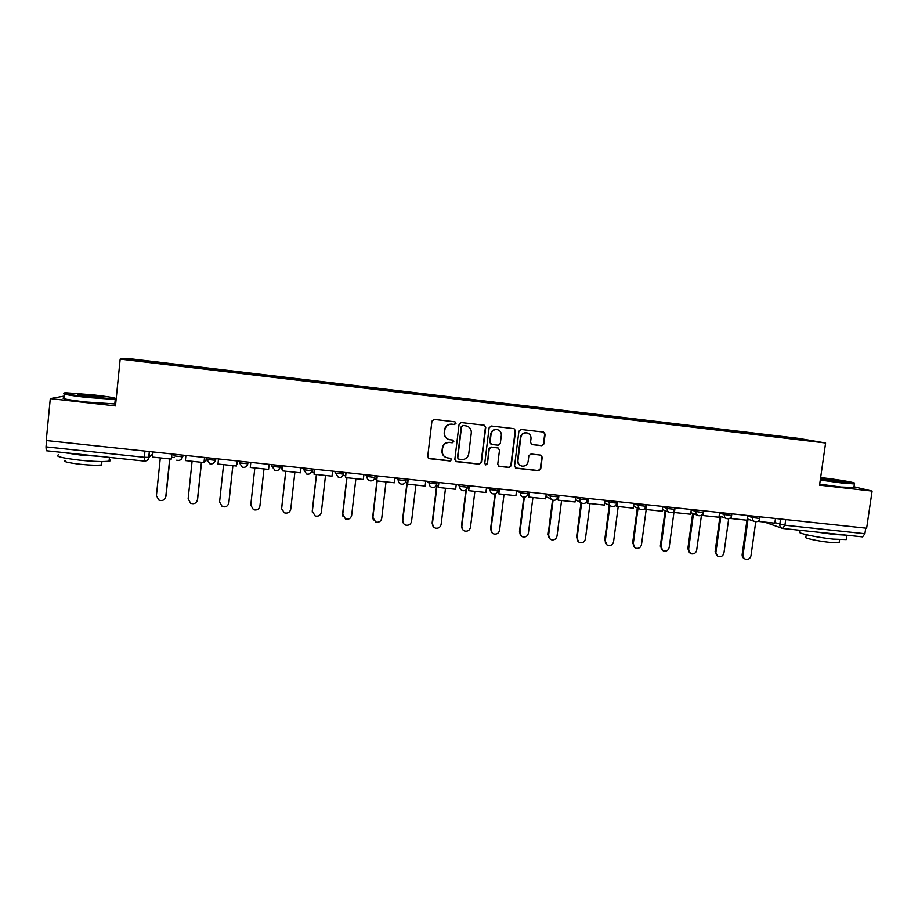 <?xml version="1.0" encoding="UTF-8"?>
<svg xmlns="http://www.w3.org/2000/svg" width="918" height="918" viewBox="0 0 918 918"><rect width="100%" height="100%" fill="white"/><g stroke="black" fill="none" stroke-linecap="round" stroke-linejoin="round"><path stroke-width="1.38" d="M456.016 423.347L454.869 421.821L434.122 419.423L431.93 421.167L427.708 456.521L429.211 458.667L450.084 460.974L451.599 459.757L450.543 458.266L447.123 457.841C443.773 456.82 442.155 454.536 442.281 450.99L442.637 448.053C443.474 444.301 445.792 442.442 449.613 442.487L452.276 442.786L453.802 441.569L452.712 440.066L449.51 439.688C446.045 438.712 444.369 436.406 444.484 432.768L444.84 429.819C445.678 426.055 447.995 424.208 451.817 424.254L454.49 424.564L456.016 423.347M447.674 439.034C445.173 437.656 444.014 435.522 444.209 432.63L444.564 429.693C445.391 425.941 447.72 424.082 451.53 424.139L454.192 424.449L455.718 423.232L455.018 421.855M428.396 458.266L449.797 460.802L451.312 459.585L450.818 458.346M445.012 456.957C442.809 455.523 441.81 453.481 442.017 450.83L442.361 447.904C443.199 444.151 445.517 442.292 449.327 442.338L451.989 442.637L453.515 441.432L452.918 440.124M541.746 445.712L543.892 444.002L545.131 434.225L543.536 432.08L521.057 429.486L518.911 431.208L514.539 466.114L516.031 468.226L538.591 470.716L540.725 468.995L542.217 457.233L540.691 455.11L530.994 454.008L528.86 455.73L528.114 461.582C527.322 464.887 525.268 466.401 521.94 466.126C519.163 465.3 517.832 463.406 517.947 460.457L520.827 437.484C521.573 434.283 523.558 432.757 526.771 432.906C529.697 433.652 531.109 435.568 531.006 438.643L530.524 442.476L532.073 444.61L541.746 445.712L543.456 443.853L544.695 434.099L543.594 432.091M825.603 442.992L819.544 485.152L872.1 491.073L866.638 528.217L46.244 440.525L50.295 398.596L115.473 405.928L120.178 359.11L825.603 442.992L798.281 438.345L128.405 358.559L120.178 359.11M485.76 427.375L484.142 425.218L461.272 422.567L459.092 424.3L454.823 459.516L456.521 461.685L479.288 464.187L481.445 462.454L485.76 427.375L484.325 425.252M491.291 426.032L513.965 428.66L515.572 430.817L511.211 465.736L509.054 467.469L499.231 466.378L497.74 464.256L499.507 450.084L497.958 447.938L491.405 447.204L489.248 448.925L487.424 463.705L485.783 464.898L484.738 463.406L489.133 427.765L491.291 426.032M115.875 401.923L115.002 401.832M64.214 396.083L50.295 398.596M872.1 491.073L853.992 486.781M865.72 528.114L864.905 533.702L862.587 536.858M46.29 450.738L144.206 461.065L46.29 450.738L46.003 446.871L144.252 457.29L148.946 457.382L152.801 453.974M46.611 440.56L46.003 446.871M162.406 363.838L126.638 359.477L130.551 359.19L165.343 363.333L165.183 364.171M772.704 436.429L772.508 435.614L770.799 435.316L165.343 363.333M772.508 435.614L814.851 441.34L785.085 437.897M162.406 363.723L785.131 437.806M165.642 364.216L165.733 363.276M770.672 436.188L770.799 435.316M130.551 359.19L131.148 360.005M801.116 439.699L801.552 439.068M455.58 461.318L478.955 464.003L481.112 462.282L485.427 427.26M463.074 425.55L461.547 426.767L457.795 457.669L458.851 459.161L461.788 459.493C465.575 459.528 467.893 457.68 468.731 453.94L471.301 432.848C471.416 429.142 469.695 426.836 466.149 425.918L462.764 425.436L461.547 426.767M458.3 458.908L457.497 457.497L461.249 426.652M467.285 426.216L465.874 425.883M462.764 425.436L465.575 425.757M498.577 466.103L508.687 467.285L510.833 465.552L515.182 430.691L514.08 428.683M498.199 447.995L491.061 447.043L488.904 448.776L487.424 463.705M485.266 464.657L487.079 463.521M501.331 435.35C501.435 432.263 500 430.335 497.063 429.578C493.804 429.417 491.807 430.955 491.073 434.168L490.063 442.304L491.623 444.461L498.164 445.196L500.321 443.474L501.331 435.35M497.797 429.75L496.695 429.452C493.459 429.291 491.463 430.817 490.717 434.042L491.073 434.168M491.027 444.243L489.719 442.166L490.717 434.042M531.545 444.438L541.322 445.563M527.368 433.032L526.37 432.768C523.157 432.619 521.183 434.145 520.437 437.347L520.827 437.484M520.621 465.656C518.418 464.565 517.396 462.775 517.568 460.274L520.437 437.347M515.4 467.973L538.166 470.521L540.3 468.811L541.792 457.061L540.817 455.133M160.306 457.921L156.416 495.594L158.837 500.046C162.452 501.262 164.77 500.092 165.791 496.546L165.102 498.508M174.179 457.531L171.655 457.256M169.899 458.931L166.009 496.236M171.999 453.962L171.287 459.08L152.48 457.084L153.019 451.931M171.287 459.08L171.815 453.94M169.704 458.92L165.791 496.546M192.091 461.295L188.133 498.795L190.657 503.305C194.191 504.395 196.452 503.202 197.439 499.736L197.083 501.067M206.401 457.646L205.942 460.916L204.312 460.733M201.524 462.293L197.588 499.438M204.657 457.451L204.003 462.557L185.367 460.572L185.906 455.454M204.003 462.557L204.542 457.439M201.409 462.282L197.439 499.736M205.942 460.916L206.298 457.634M223.59 464.634L219.586 501.974L222.19 506.518C225.656 507.505 227.859 506.3 228.811 502.915L228.708 503.466M237.739 460.985L237.337 464.256L236.672 464.175M232.885 465.621L228.892 502.594M237.028 460.916L236.431 466L217.968 464.038L218.507 458.931M236.431 466L236.982 460.905M232.828 465.621L228.811 502.915M237.337 464.256L237.693 460.985M254.825 467.95L250.763 505.129L253.437 509.685C256.833 510.592 258.991 509.375 259.909 506.047L263.994 468.926M269.135 464.347L268.572 469.408L250.27 467.469L250.821 462.385M281.665 508.847L284.419 512.829C287.747 513.655 289.858 512.439 290.754 509.169L294.885 472.208M281.665 507.929L285.739 471.232M282.055 465.724L281.746 468.983L282.113 465.736M301.001 467.755L300.438 472.793L282.285 470.865L282.847 465.816M282.801 465.805L282.285 470.865M281.688 508.251L285.796 471.244M282.446 469.052L281.746 468.983M312.407 512.726L312.258 511.028L315.115 515.939C318.397 516.708 320.462 515.48 321.334 512.255L325.511 475.455M312.258 511.028L316.389 474.491M312.751 469.006L312.499 472.254L312.854 469.018M332.591 471.129L332.018 476.144L314.036 474.239L314.599 469.201M314.484 469.19L314.036 474.239M312.338 511.349L316.503 474.503M314.117 472.426L312.499 472.254M86.395 396.771L114.945 398.882C117.94 398.286 110.826 396.966 93.613 394.901L65.442 392.743C61.173 393.225 68.161 394.556 86.395 396.771M116.127 399.502L86.235 397.414C68.437 395.279 61.07 393.914 64.145 393.317M88.254 396.289L77.537 394.292L91.869 395.348C100.865 396.438 104.342 397.104 102.277 397.356L88.254 396.289M101.232 397.356L78.799 394.958M109.219 459.516C111.009 460.228 110.952 460.767 109.058 461.146C103.688 461.88 94.015 461.582 80.05 460.216C61.804 458.048 54.621 456.257 58.511 454.835M99.729 456.372L80.566 455.041L63.376 452.54M101.703 463.705L101.588 464.921C97.698 465.483 90.733 465.277 80.692 464.313C67.588 462.764 62.424 461.444 65.212 460.377M114.876 403.163L115.725 403.427M115.668 404L85.787 402.004C67.473 399.8 60.232 398.401 64.053 397.792M820.359 479.448L854.05 483.281C858.456 483.017 837.342 479.403 821.289 477.624L820.635 477.544M854.084 483.316L854.417 483.924L841.485 482.937L820.279 480.034M820.531 478.267L842.426 481.606L820.474 478.703M840.762 481.548L821.438 478.921M846.419 538.671L846.293 539.589L833.326 539.118C816.068 537.386 794.77 532.635 800.094 531.797M845.948 535.125L834.003 534.471L816.515 532.015M839.247 541.999L839.144 542.676L829.803 542.366C817.445 541.138 802.091 537.673 805.912 537.019L806.245 534.689M853.901 487.481L840.888 487.033L819.694 484.13M342.988 516.455L342.598 514.091L345.547 519.014C348.771 519.726 350.814 518.498 351.663 515.319L355.886 478.68M342.598 514.091L346.786 477.716M363.907 474.48L363.333 479.471L345.501 477.578L346.075 472.575M345.891 472.552L345.501 477.578M342.747 514.424L346.958 477.739M345.524 475.765L342.988 475.501M373.374 520.024L372.685 517.132L375.726 522.055C378.893 522.721 380.901 521.493 381.727 518.36L386.008 481.881M372.685 517.132L376.919 480.917M394.958 477.796L394.373 482.765L376.701 480.894L377.275 475.903M377.034 475.88L376.701 480.894M372.892 517.465L377.16 480.94M376.655 479.081L374.395 478.84M403.495 523.432L402.784 520.483C402.669 522.686 403.622 524.212 405.641 525.085C408.762 525.704 410.736 524.465 411.551 521.378L415.888 485.06M402.532 520.15L407.018 482.317M425.745 481.089L425.149 486.035L407.626 484.176L408.212 479.207M407.902 479.185L407.626 484.176M402.784 520.483L407.317 482.34L405.538 482.157M433.353 526.714L432.435 523.478C432.321 525.693 433.273 527.23 435.304 528.068C438.379 528.653 440.33 527.414 441.133 524.362L445.505 488.204M432.114 523.134L436.658 485.461M456.257 484.348L455.661 489.283L438.288 487.435L438.884 482.489M438.517 482.455L438.288 487.435M432.435 523.478L437.014 485.507L436.406 485.438M462.947 529.904L461.834 526.45C461.72 528.676 462.683 530.202 464.715 531.04C467.755 531.579 469.672 530.352 470.464 527.322L474.881 491.314M461.467 526.106L465.874 490.04M486.517 487.584L485.909 492.496L468.685 490.66L469.282 485.737M468.857 485.691L468.685 490.66M461.834 526.45L466.344 489.627M492.266 533.014L491.004 529.399C490.878 531.637 491.841 533.163 493.884 533.978C496.879 534.494 498.772 533.255 499.553 530.26L504.016 494.412M490.568 529.043L494.94 493.884M516.524 490.786L515.905 495.674L498.83 493.861L499.438 488.961M498.944 488.915L498.83 493.861M491.004 529.399L495.433 493.712M521.321 536.055L519.921 532.325C519.795 534.563 520.758 536.089 522.812 536.881C525.762 537.374 527.632 536.135 528.401 533.174L532.922 497.487M519.439 531.97L523.822 497.177M546.267 493.964L545.648 498.83L528.711 497.04L529.33 492.163M528.779 492.094L528.711 497.04M519.921 532.325L524.35 497.177M550.111 539.038L548.608 535.217C548.482 537.466 549.446 538.992 551.5 539.773C554.415 540.232 556.262 539.004 557.019 536.066L561.575 500.528M548.069 534.861L552.51 500.069M575.758 497.12L575.138 501.962L558.339 500.184L558.97 495.33M558.362 495.261L557.765 499.874L558.339 500.184M548.608 535.217L553.072 500.241M578.65 541.976L577.066 538.097C576.929 540.346 577.892 541.861 579.946 542.641C582.827 543.077 584.651 541.838 585.409 538.935L590.01 503.546M576.47 537.73L581.025 502.571M605.019 500.253L604.388 505.072L587.727 503.305L588.358 498.463M587.692 498.394L587.095 502.995L587.727 503.305M577.066 538.097L581.61 502.961M606.936 544.879L605.283 540.943C605.157 543.204 606.11 544.718 608.164 545.476C611.009 545.889 612.811 544.661 613.568 541.781L618.204 506.541M604.641 540.576L609.277 505.233M634.017 503.351L633.386 508.147L616.873 506.392L617.504 501.584M616.437 504.131L616.185 506.082L616.873 506.392M605.283 540.943L609.931 505.543M634.992 547.748L633.282 543.777C633.145 546.038 634.109 547.541 636.151 548.287C638.974 548.689 640.753 547.461 641.498 544.604L646.18 509.513M632.594 543.399L637.31 507.929M662.785 506.426L662.142 511.2L645.767 509.467L646.398 504.671M645.182 507.929L645.021 509.146L645.767 509.467M633.282 543.777L638.01 508.239M662.796 550.571L661.052 546.577C660.914 548.849 661.867 550.341 663.921 551.087C666.697 551.466 668.465 550.238 669.199 547.403L673.95 512.313M660.306 546.21L665.102 510.637M691.311 509.467L690.669 514.229L674.42 512.508L675.063 507.734M673.732 511.429L674.42 512.508M661.052 546.577L665.848 510.947M690.382 553.382L688.603 549.366C688.466 551.626 689.418 553.129 691.461 553.852C694.215 554.22 695.947 552.992 696.682 550.18L701.467 515.227M687.811 548.987L692.665 513.369M719.609 512.496L718.955 517.236L702.844 515.526L703.245 512.382M703.268 512.393L703.486 510.775L703.222 512.542L695.821 511.544L691.265 509.8M702.052 514.78L702.844 515.526M688.603 549.366L693.469 513.678M717.738 556.147L715.099 551.741L715.937 552.131C715.788 554.392 716.74 555.883 718.783 556.595C721.502 556.939 723.223 555.723 723.958 552.934L728.697 518.716M715.099 551.741L720.01 516.1M747.665 515.491L747 520.219L731.026 518.521L731.29 516.627M730.154 518.039L731.026 518.521M715.937 552.131L720.871 516.409M744.865 558.89C742.914 558.144 742.008 556.675 742.157 554.483L743.052 554.862C742.903 557.134 743.844 558.614 745.875 559.326C748.572 559.659 750.281 558.442 751.004 555.665L755.755 521.78M742.157 554.483L746.954 520.208M775.492 518.475L774.826 523.168L758.979 521.481L759.175 520.093M758.096 521.172L758.979 521.481M743.052 554.862L748.044 519.152M774.907 522.617L784.924 525.222L864.905 533.702M780.564 519.014L779.818 524.316C779.68 526.439 780.575 527.793 782.492 528.389L784.924 525.222L785.728 519.565M149.542 451.564L148.946 457.382C148.429 459.861 146.869 461.077 144.252 461.054L144.895 451.071M747.608 515.893L752.404 517.58L759.783 518.429M752.622 516.031L752.404 517.58C752.278 519.714 753.185 521.08 755.124 521.676C757.568 521.998 759.106 520.965 759.76 518.578L760.012 516.811M719.551 512.864L724.233 514.573L731.635 515.411M724.451 513.013L724.233 514.573C724.107 516.719 725.025 518.085 726.964 518.693C729.408 519.014 730.957 517.97 731.612 515.572L731.853 513.805M696.039 509.972L695.821 511.544C695.706 513.69 696.624 515.067 698.575 515.675C701.031 516.008 702.58 514.964 703.222 512.542M662.75 506.702L667.179 508.492L674.627 509.318M667.386 506.92L667.179 508.492C667.065 510.637 667.983 512.014 669.956 512.634C672.401 512.978 673.95 511.923 674.604 509.49L674.845 507.711M633.994 503.569L638.297 505.416L645.779 506.231M638.503 503.833L638.297 505.416C638.182 507.562 639.112 508.951 641.085 509.57C643.541 509.915 645.102 508.859 645.756 506.403L645.985 504.625M604.996 500.402L609.162 502.307L616.678 503.11M609.38 500.712L609.162 502.307C609.059 504.452 609.988 505.841 611.973 506.484C614.44 506.828 616.001 505.772 616.655 503.293L616.885 501.515M575.758 497.2L579.786 499.174L587.348 499.977M579.992 497.579L579.786 499.174C579.683 501.32 580.624 502.72 582.609 503.362C585.087 503.73 586.648 502.662 587.313 500.161L587.29 500.299M546.313 493.976L550.169 496.018L557.788 496.822M550.375 494.412L550.169 496.018C550.066 498.164 551.007 499.564 553.003 500.218C555.482 500.597 557.065 499.518 557.731 497.005L557.421 498.061M516.834 490.82L520.288 492.828L527.976 493.643M520.495 491.21L520.288 492.828C520.196 494.974 521.137 496.386 523.134 497.051C525.635 497.43 527.219 496.351 527.884 493.815L528.114 492.025M487.114 487.642L490.155 489.615L497.912 490.441M490.361 487.997L490.155 489.615C490.063 491.761 491.015 493.173 493.012 493.85C495.525 494.251 497.12 493.161 497.797 490.602L498.015 488.812M457.13 484.44L459.769 486.368L467.583 487.206M459.964 484.75L459.769 486.368C459.677 488.514 460.629 489.937 462.638 490.625C465.162 491.038 466.769 489.948 467.446 487.355L467.675 485.565M426.893 481.204L429.108 483.097L437.002 483.947M429.314 481.468L429.108 483.097C429.016 485.243 429.98 486.666 431.988 487.366C434.535 487.791 436.153 486.701 436.842 484.084L437.06 482.294M396.404 477.945L398.194 479.804L406.146 480.653M398.389 478.163L398.194 479.804C398.102 481.939 399.066 483.361 401.063 484.084C403.645 484.532 405.286 483.43 405.974 480.791L406.192 479.001M375.221 475.685L374.842 477.463L367.005 476.476L365.651 474.663M367.2 474.824L367.005 476.476C366.913 478.599 367.877 480.034 369.874 480.768C372.478 481.239 374.131 480.137 374.842 477.463L375.049 475.673M343.825 472.334L343.435 474.101L335.54 473.126L334.634 471.347M335.736 471.462L335.54 473.126L338.409 477.417C341.048 477.911 342.724 476.809 343.435 474.101L343.642 472.311M312.154 468.949L311.753 470.716L303.801 469.741L303.342 468.008M303.984 468.077L303.801 469.741L306.658 474.044C309.332 474.572 311.03 473.459 311.753 470.716L311.959 468.926M280.208 465.529L280.024 467.205C279.497 469.626 277.982 470.831 275.457 470.808L271.785 466.321L280.024 467.205M271.785 464.634L271.785 466.321L271.969 464.646M247.975 462.087L247.791 463.762L248.135 462.098M239.667 461.192L239.483 462.879L247.791 463.762C247.275 466.195 245.737 467.411 243.201 467.388L242.283 467.182L239.483 462.879M215.455 458.61L215.271 460.297L216.097 458.679M207.066 457.715L206.894 459.402L215.271 460.297C214.755 462.741 213.217 463.957 210.647 463.934L209.66 463.705L206.894 459.402M182.648 455.099L182.464 456.797L183.772 455.225M174.179 454.203L174.007 455.89L182.464 456.797C181.948 459.252 180.398 460.469 177.805 460.446L176.726 460.193C179.595 460.905 181.443 459.803 182.234 456.877L182.43 455.076M311.959 470.636C311.431 473.034 309.917 474.227 307.438 474.204L306.658 474.044M339.132 477.567L338.409 477.417M370.551 480.894L369.874 480.768M401.705 484.199L401.063 484.084M394.935 478.048L395.509 478.255M432.585 487.481L431.988 487.366M497.889 490.579L496.661 492.886M527.953 493.804L527.184 495.594M215.237 458.587L215.042 460.377C214.273 463.257 212.471 464.359 209.66 463.705M247.757 462.064L247.562 463.854C246.804 466.677 245.049 467.79 242.283 467.182M280.001 465.506L279.795 467.296C279.061 470.085 277.328 471.198 274.62 470.636M557.96 495.215L557.731 497.005M587.543 498.382L587.313 500.161M545.958 496.431L551.339 499.323M575.414 499.794L581.117 502.628M604.641 503.087L610.619 505.864M633.627 506.323L639.869 509.042M662.371 509.513L668.843 512.187M690.875 512.669L697.565 515.285M719.15 515.778L726.035 518.349M747.195 518.842L754.263 521.378M149.324 451.541L148.716 457.462C148.165 459.895 146.673 461.1 144.229 461.065M862.725 536.892L783.043 528.481M781.688 528.102L764.545 522.078M114.945 398.882L115.496 399.571M109.058 461.146L109.437 457.405M101.921 461.547L101.588 464.921M114.784 404.081L115.232 399.582M854.05 483.281L854.543 483.912M846.293 539.589L846.924 535.228M839.591 539.646L839.144 542.676M853.82 487.997L854.417 483.924"/></g></svg>

